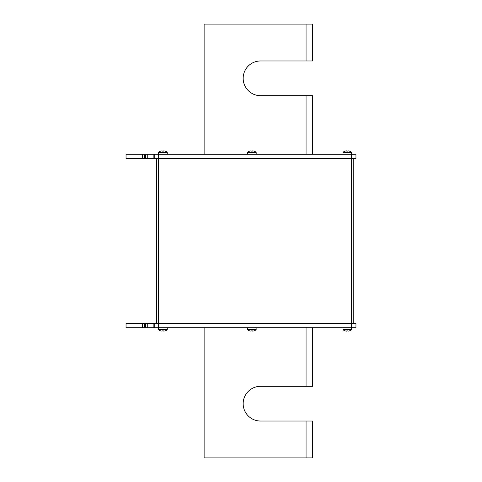 <?xml version="1.0" encoding="UTF-8"?>
<svg xmlns="http://www.w3.org/2000/svg" width="482" height="482" viewBox="0 0 482 482"><rect width="100%" height="100%" fill="white"/><g stroke="black" fill="none" stroke-linecap="round" stroke-linejoin="round"><path stroke-width="0.72" d="M312.577 421.027L312.577 457.9L306.07 457.9L306.07 421.027L312.577 421.027M204.127 154.24L204.127 24.1L312.577 24.1L312.577 60.973L260.521 60.973A17.352 17.352 0 0 0 243.169 78.325A17.352 17.352 0 0 0 260.521 95.677L312.577 95.677L312.577 154.24M142.31 323.422L142.31 327.76L126.043 327.76L126.043 323.422L154.24 323.422L154.24 327.76L355.957 327.76L355.957 323.422L351.619 323.422L351.619 329.519L342.943 329.519L343.1 329.827A6.941 6.941 0 0 0 345.166 330.899L345.178 330.881A6.923 6.923 0 0 0 346.45 331.158L346.763 330.881A6.862 6.139 0 0 0 347.799 330.881A6.862 6.139 -0 0 1 346.763 330.881M147.733 323.422L147.733 327.76L154.24 327.76M154.24 323.422L351.619 323.422L351.619 158.578L355.957 158.578L355.957 154.24L351.619 154.24L351.619 158.578L147.733 158.578L147.733 154.24L154.24 154.24L154.24 158.578M142.31 327.76L147.733 327.76M154.24 154.24L351.619 154.24L351.462 152.173A6.941 6.941 0 0 0 349.396 151.101L349.384 151.119A6.923 6.923 0 0 0 348.112 150.842L347.799 151.119A6.862 6.139 180 0 0 346.763 151.119A6.862 6.139 180 0 1 347.799 151.119M142.31 158.578L142.31 154.24L126.043 154.24L126.043 158.578L147.733 158.578M142.31 154.24L147.733 154.24M204.127 327.76L204.127 457.9L306.07 457.9M306.07 421.027L260.521 421.027A17.352 17.352 0 0 1 243.169 403.675A17.352 17.352 0 0 1 260.521 386.323L306.07 386.323L306.07 327.76M312.577 327.76L312.577 386.323L306.07 386.323M156.409 323.422L156.409 158.578M353.788 323.422L353.788 158.578M342.943 154.24L343.1 152.173A6.941 6.941 0 0 1 345.166 151.101L345.178 151.119A6.923 6.923 0 0 1 346.45 150.842L346.763 151.119M167.254 327.76L167.254 329.519L158.578 329.519L158.578 152.481L158.735 152.173L167.097 152.173A6.941 6.941 0 0 0 165.031 151.101L165.019 151.119A6.923 6.923 0 0 0 163.747 150.842L163.434 151.119A6.862 6.139 180 0 0 162.398 151.119A6.862 6.139 180 0 1 163.434 151.119M167.254 154.24L167.254 152.481L158.578 152.481L158.735 152.173A6.941 6.941 0 0 1 160.801 151.101L160.813 151.119A6.923 6.923 0 0 1 162.085 150.842L162.398 151.119M247.507 154.24L247.664 152.173L256.026 152.173A6.941 6.941 0 0 0 253.96 151.101L253.948 151.119A6.923 6.923 0 0 0 252.676 150.842L252.363 151.119A6.862 6.139 180 0 0 251.327 151.119A6.862 6.139 180 0 1 252.363 151.119M247.664 152.173A6.941 6.941 0 0 1 249.73 151.101L249.742 151.119A6.923 6.923 0 0 1 251.014 150.842L251.327 151.119M343.1 152.173L351.462 152.173L351.619 152.481L342.943 152.481L343.1 152.173A6.941 6.941 0 0 1 345.166 151.101L345.166 151.101M347.799 330.881L348.112 331.158A6.923 6.923 0 0 0 349.384 330.881L349.384 330.881A6.941 6.941 0 0 0 351.462 329.827L351.619 329.519L351.462 329.827L343.1 329.827L342.943 327.76M256.183 327.76L256.026 329.827L247.664 329.827A6.941 6.941 0 0 0 249.73 330.899L249.742 330.881A6.923 6.923 0 0 0 251.014 331.158L251.327 330.881A6.862 6.139 0 0 0 252.363 330.881A6.862 6.139 -0 0 1 251.327 330.881M256.026 329.827A6.941 6.941 0 0 1 253.96 330.899L253.948 330.881A6.923 6.923 0 0 1 252.676 331.158L252.363 330.881M163.434 330.881L163.747 331.158A6.923 6.923 0 0 0 165.019 330.881L165.019 330.881A6.941 6.941 0 0 0 167.097 329.827L167.254 329.519L167.097 329.827L158.735 329.827A6.941 6.941 0 0 0 160.801 330.899L160.813 330.881A6.923 6.923 0 0 0 162.085 331.158L162.398 330.881A6.862 6.139 0 0 0 163.434 330.881A6.862 6.139 -0 0 1 162.398 330.881M306.07 154.24L306.07 95.677M153.155 323.422L153.155 327.76M144.48 323.422L144.48 327.76M145.564 323.422L145.564 327.76M153.155 154.24L153.155 158.578M144.48 154.24L144.48 158.578M145.564 154.24L145.564 158.578M306.07 60.973L306.07 24.1M247.507 152.481L256.183 152.481L256.026 152.173M256.183 329.519L247.507 329.519L247.664 329.827M167.254 152.481L167.097 152.173L167.254 152.481M256.183 154.24L256.183 152.481M247.507 327.76L247.507 329.519M158.578 329.519L158.735 329.827L158.578 329.519"/></g></svg>
